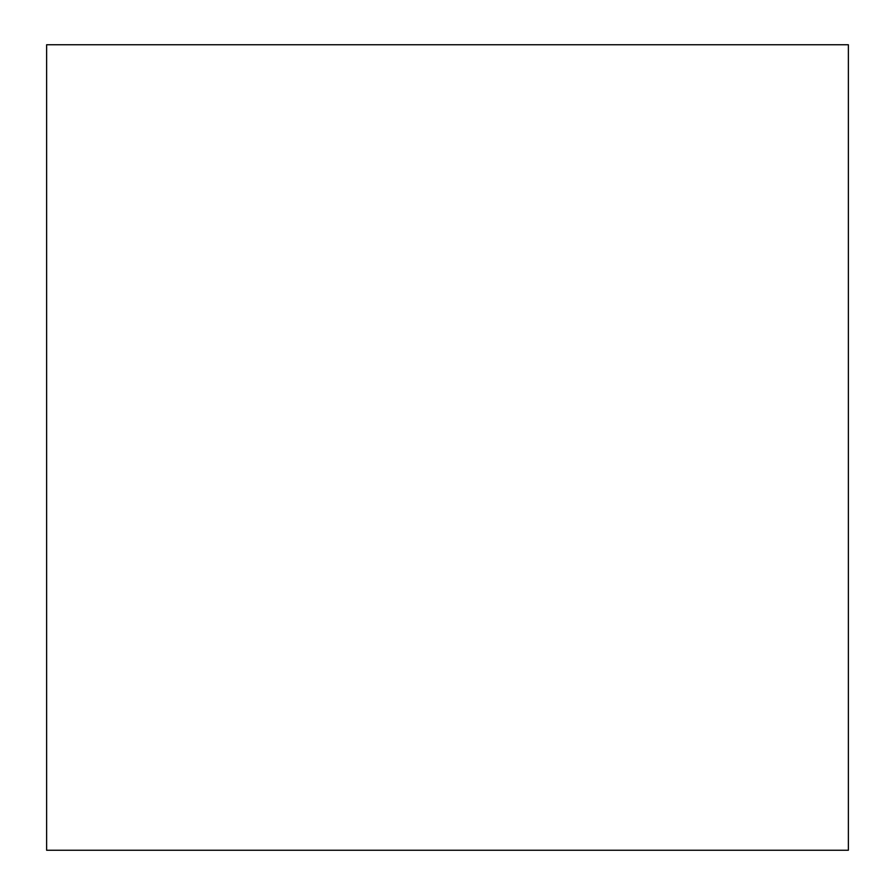 <?xml version="1.0" encoding="UTF-8"?>
<svg xmlns="http://www.w3.org/2000/svg" width="895" height="895" viewBox="0 0 895 895"><rect width="100%" height="100%" fill="white"/><g stroke="black" fill="none" stroke-linecap="round" stroke-linejoin="round"><path stroke-width="0.67" stroke-dasharray="4.47 3.36" d="M46.629 850.25L848.37 850.25M46.629 44.75L848.37 44.75"/><path stroke-width="1.34" d="M848.37 850.25L46.629 850.25L46.629 44.75L848.37 44.75L848.37 850.25"/></g></svg>
